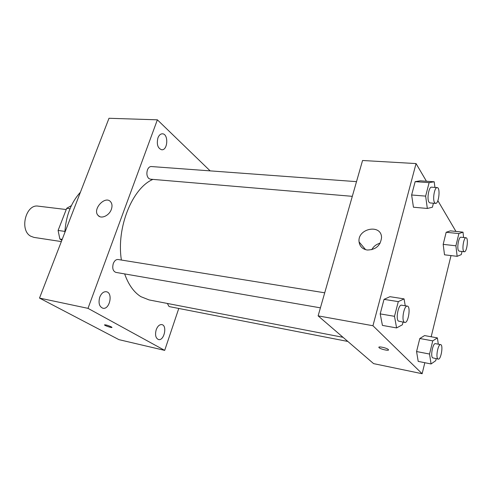 <?xml version="1.0" encoding="UTF-8"?>
<svg xmlns="http://www.w3.org/2000/svg" width="492" height="492" viewBox="0 0 492 492"><rect width="100%" height="100%" fill="white"/><g stroke="black" fill="none" stroke-linecap="round" stroke-linejoin="round"><path stroke-width="0.74" d="M66.229 209.537L38.259 206.154C25.879 203.713 19.163 230.151 30.713 236.197L33.985 237.402L61.346 241.578M64.901 231.412L58.093 230.44L66.709 208.3L71.389 205.631M61.857 240.256L59.864 238.995L58.093 230.44M62.207 239.352L59.864 238.995M70.024 208.7L66.709 208.3M64.852 232.507C65.885 215.982 71.069 202.563 80.405 192.249M178.774 308.459L164.691 350.384L118.966 339.658L39.508 298.084L108.996 118.277L157.372 119.82L210.145 170.872M157.926 137.895C156.474 144.334 157.729 148.289 161.696 149.771C167.932 150.497 168.682 133.744 162.397 133.812C160.49 133.849 158.996 135.208 157.926 137.895M99.759 297.156C98.215 302.967 99.243 306.657 102.846 308.226C109.698 310.028 113.332 292.697 106.327 291.731C103.566 291.479 101.377 293.287 99.759 297.156M156.204 329.757C154.875 334.935 155.644 338.201 158.51 339.554C164.082 341.153 167.563 325.458 161.843 324.603C159.513 324.388 157.637 326.104 156.204 329.757M164.691 350.384L88 308.355L39.508 298.084M88 308.355L157.372 119.82M111.34 209.389C109.212 215.68 101.174 219.309 98.086 215.447C92.016 209.309 105.448 194.906 110.725 201.923C112.188 203.848 112.391 206.339 111.34 209.389M111.186 326.805L111.905 327.309C112.754 328.305 105.024 325.845 104.519 324.96C105.343 324.597 107.564 325.212 111.186 326.805M111.936 327.42C111.899 328.066 104.944 325.753 104.519 324.954L104.489 324.837M356.509 181.646L151.253 166.536C149.623 166.53 148.35 167.667 147.434 169.949C146.395 173.559 146.844 176.413 148.781 178.498L150.331 179.174L352.309 196.333M167.348 303.447L168.959 306.387L169.685 306.682L347.856 341.46M324.714 292.802L118.086 259.505C116.057 259.364 114.464 260.705 113.295 263.534C112.09 268.22 112.951 271.172 115.872 272.39L320.415 307.844M124.648 273.909C128.455 284.665 133.861 292.248 140.884 296.664L149.107 299.935L343.035 337.315M152.914 179.395C132.33 187.981 116.21 227.648 121.389 260.034M424.824 362.715L422.136 373.723L373.613 363.631L318.121 315.87L362.561 160.497L416.054 163.572L426.441 181.24M451.01 255.594L431.17 336.774M433.427 203.221L432.406 207.224L427.333 208.46L413.446 207.224L411.626 194.992L415.15 181.653L420.377 180.822L434.202 181.782L434.928 187.415M436.195 358.705L435.721 360.685L431.078 363.963L418.206 361.392L416.564 351.54L419.799 338.502L424.578 335.581L437.394 337.893L438.304 344.185M437.868 200.674L455.943 231.431M422.136 373.723L372.948 325.735L416.054 163.572M462.019 251.492L461.268 254.604L457.148 256.332L444.516 254.807L443.175 244.358L446.176 232.267L450.426 230.859L463.003 232.162L463.587 237.501M403.028 322.162L402.358 324.788L396.595 327.93L382.425 325.403L380.193 313.89L384.031 299.364L389.965 296.682L404.067 298.884L405.236 305.778M372.948 325.735L318.121 315.87M367.284 250.022C362.518 249.173 359.781 246.48 359.08 241.941C357.143 228.38 381.583 223.497 381.54 237.673C380.451 245.717 375.697 249.831 367.284 250.022M388.28 349.492L388.397 349.615C389.922 351.331 380.064 349.166 378.994 347.561C377.499 345.931 386.712 347.838 388.28 349.492M388.397 349.615C389.922 351.331 380.064 349.16 379 347.555L378.895 347.26M371.755 249.708C373.588 246.363 376.386 244.192 380.15 243.196M396.595 327.93L394.492 316.319L398.299 301.627L404.067 298.884M407.327 306.11L401.589 305.188C398.477 304.216 395.543 318.576 398.36 321.067L404.787 322.463C408.335 323.447 410.992 306.332 407.327 306.11C404.258 305.145 401.331 319.572 404.104 322.063L404.787 322.463M382.425 325.403L380.193 313.89L384.031 299.364L389.965 296.682M394.492 316.319L380.193 313.89M398.299 301.627L384.031 299.364M427.333 208.46L425.635 196.117L429.129 182.637L434.202 181.782M437.191 187.581L431.564 187.169C428.889 186.548 426.712 199.008 428.956 202.157L429.953 202.925L435.561 203.399C438.858 204.045 440.574 187.483 437.191 187.581C434.553 186.96 432.376 199.475 434.584 202.63L435.561 203.399M413.446 207.224L411.626 194.992L415.15 181.653L420.377 180.822M425.635 196.117L411.626 194.992M429.129 182.637L415.15 181.653M431.078 363.963L429.547 354.043L432.757 340.87L437.394 337.893M440.635 344.615L435.426 343.656C432.96 342.783 430.316 355.857 432.573 357.813L438.237 359.105C440.998 359.972 443.501 344.806 440.635 344.615C438.206 343.748 435.561 356.878 437.782 358.828L438.237 359.105M418.206 361.392L416.564 351.54L419.799 338.502L424.578 335.581M429.547 354.043L416.564 351.54M432.757 340.87L419.799 338.502M457.148 256.332L455.906 245.803L458.882 233.595L463.003 232.162M466.041 237.765L460.93 237.218C458.753 236.597 456.693 248.097 458.526 250.631L459.208 251.166L464.307 251.763C466.908 252.384 468.722 237.734 466.041 237.765C463.894 237.144 461.834 248.688 463.636 251.227L464.307 251.763M444.516 254.807L443.175 244.358L446.176 232.267L450.426 230.859M455.906 245.803L443.175 244.358M458.882 233.595L446.176 232.267M98.086 215.447L99.753 216.634M365.624 249.684L359.08 241.941"/></g></svg>
